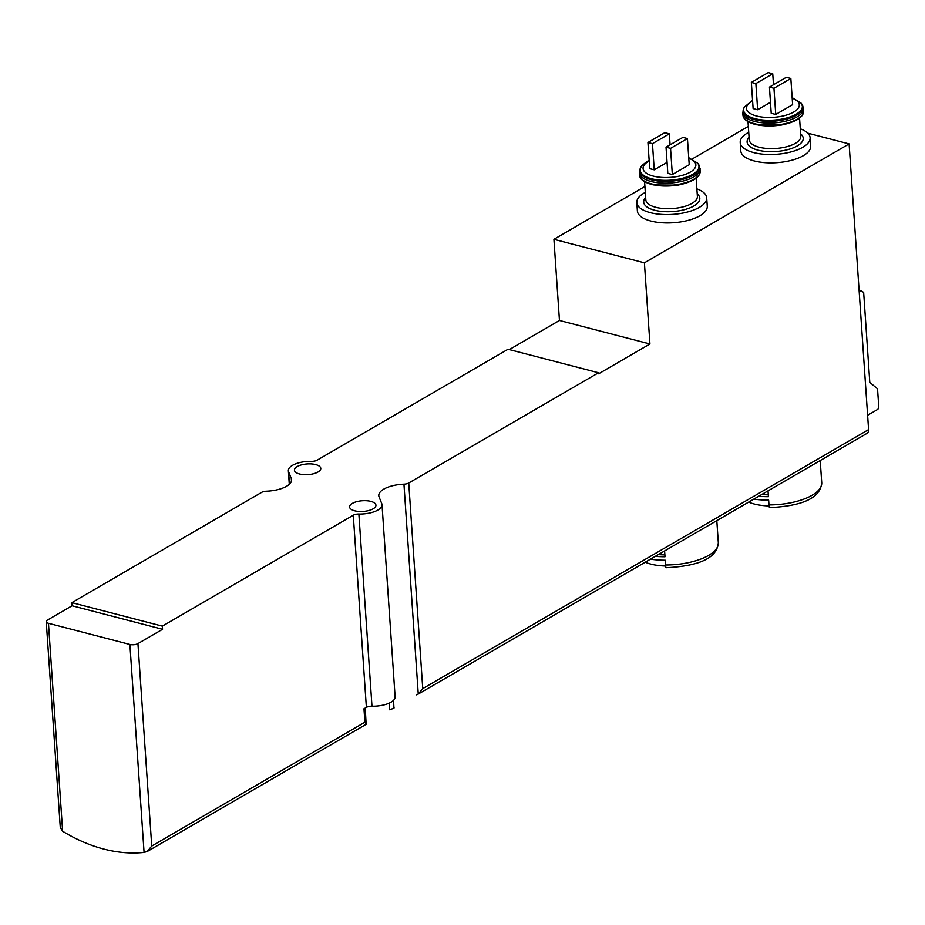 <?xml version="1.0" encoding="UTF-8"?>
<svg xmlns="http://www.w3.org/2000/svg" width="925" height="925" viewBox="0 0 925 925"><rect width="100%" height="100%" fill="white"/><g stroke="black" fill="none" stroke-linecap="round" stroke-linejoin="round"><path stroke-width="1.39" d="M393.576 700.271L393.923 708.192L389.587 709.776L389.136 703.15M365.248 708.041L366.138 724.333L147.214 851.509L144.08 852.411L129.893 644.459A5.747 2.336 -3.9 0 0 137.941 643.592L162.557 629.289L162.349 626.144L353.281 515.225A5.747 2.336 -3.9 0 1 358.877 514.046A19.517 7.92 -3.9 0 0 382.013 504.715A19.517 7.92 -3.9 0 0 381.782 503.697L379.077 496.945A24.119 9.782 -3.9 0 1 378.788 495.684A24.119 9.782 -3.9 0 1 403.947 484.18A5.747 2.336 -3.9 0 0 408.734 483.012L598.51 372.763L598.579 373.816L649.928 343.984L644.401 262.827L553.913 239.321L559.452 320.466L509.317 349.592M598.51 372.763L508.022 349.257L317.09 460.176A5.747 2.336 -3.9 0 1 311.494 461.355A19.517 7.92 -3.9 0 0 288.357 470.686A19.517 7.92 -3.9 0 0 288.588 471.704L291.294 478.468A24.119 9.782 -3.9 0 1 291.583 479.717A24.119 9.782 -3.9 0 1 266.423 491.221A5.747 2.336 -3.9 0 0 261.636 492.389L71.861 602.638L72.081 605.771L47.453 620.074A5.747 2.336 -3.9 0 0 46.25 621.646L60.275 827.424L62.634 831.251A172.258 121.568 -120.2 0 0 144.08 852.411M645.257 562.18A34.93 14.176 -3.9 0 0 665.653 566.007M650.448 559.163A46.504 18.87 -3.9 0 0 665.237 560.226L665.561 565.002A4.59 0.694 90 0 0 666.197 567.707A4.59 0.694 90 0 0 666.312 567.649M664.601 550.942L665.006 556.769A46.504 18.87 176.1 0 1 655.328 556.33M748.672 502.113A34.93 14.176 -3.9 0 0 769.068 505.929M753.863 499.095A46.504 18.87 -3.9 0 0 768.652 500.147L768.976 504.923A4.59 0.694 90 0 0 769.612 507.64A4.59 0.694 90 0 0 769.727 507.571M768.016 490.863L768.421 496.69A46.504 18.87 176.1 0 1 758.743 496.262M672.336 174.536L689.218 164.719L687.437 138.542L682.904 137.374L666.023 147.179L667.815 173.357L672.336 174.536L670.544 148.358L687.437 138.542M647.928 142.473L652.449 143.653L669.342 133.847L664.809 132.668L647.928 142.473L649.708 168.651L654.241 169.83L667.064 162.384M775.751 114.457L792.632 104.652L790.84 78.475L786.319 77.295L769.438 87.1L771.219 113.278L775.751 114.457L773.959 88.28L790.84 78.475M751.343 82.406L755.864 83.574L772.745 73.769L768.224 72.589L751.343 82.406L753.123 108.583L757.644 109.751L770.479 102.305M553.913 239.321L644.91 186.457M692.166 159.008L748.325 126.378M382.013 504.715L395.114 696.86A19.517 7.92 -3.9 0 1 371.977 706.203A5.747 2.336 -3.9 0 0 366.381 707.382L363.976 708.77L364.901 722.217L151.746 846.04L137.941 643.592M392.732 708.885L394.096 707.879M366.335 723.974L364.901 722.217M147.214 851.509L151.746 846.04M418.227 694.074L866.956 433.397A5.747 4.047 -120.2 0 0 868.587 429.605L849.115 143.907L644.401 262.827M416.377 694.86L418.25 694.051L422.748 688.605L408.734 483.012M46.25 621.646A5.747 2.336 -3.9 0 0 48.458 623.3L129.893 644.459M706.688 197.811L707.267 206.194A35.023 14.21 176.1 0 1 699.924 215.745A35.023 14.21 176.1 0 1 661.433 222.728A35.023 14.21 176.1 0 1 637.371 210.958L636.805 202.575A35.023 14.21 -3.9 0 0 672.718 214.38A35.023 14.21 -3.9 0 0 706.688 197.811A35.023 14.21 -3.9 0 0 696.872 188.862M810.103 137.744L810.682 146.115A35.023 14.21 176.1 0 1 803.328 155.666A35.023 14.21 176.1 0 1 764.848 162.65A35.023 14.21 176.1 0 1 740.786 150.879L740.22 142.508A35.023 14.21 -3.9 0 0 776.133 154.302A35.023 14.21 -3.9 0 0 810.103 137.744A35.023 14.21 -3.9 0 0 800.287 128.795M807.814 133.177L849.115 143.907M162.557 629.289L72.081 605.771M162.349 626.144L71.861 602.638M649.928 343.984L559.452 320.466M373.168 508.808A13.204 5.365 176.1 0 1 358.657 511.444A13.204 5.365 176.1 0 1 349.592 507.004A13.204 5.365 176.1 0 1 362.403 500.76A13.204 5.365 176.1 0 1 375.943 505.212A13.204 5.365 176.1 0 1 373.168 508.808M318.015 472.004A13.204 5.365 176.1 0 1 303.504 474.629A13.204 5.365 176.1 0 1 294.428 470.201A13.204 5.365 176.1 0 1 307.239 463.945A13.204 5.365 176.1 0 1 320.778 468.397A13.204 5.365 176.1 0 1 318.015 472.004M867.615 415.267L877.49 409.532A2.301 1.33 104.6 0 0 878.75 406.618L877.536 388.812L869.789 382.43L863.649 292.381L859.071 289.872M861.325 290.462L859.186 291.699M748.73 132.31A35.023 14.21 -3.9 0 0 747.562 132.946A35.023 14.21 -3.9 0 0 740.22 142.508M769.438 87.1L773.959 88.28M772.745 73.769L773.497 84.742M755.864 83.574L757.644 109.751M645.315 192.377A35.023 14.21 -3.9 0 0 644.147 193.024A35.023 14.21 -3.9 0 0 636.805 202.575M666.023 147.179L670.544 148.358M669.342 133.847L670.082 144.82M652.449 143.653L654.241 169.83M761.703 494.528A41.914 17.008 -3.9 0 0 768.282 494.806M658.299 554.607A41.914 17.008 -3.9 0 0 664.878 554.884M665.561 565.002A46.504 18.87 -3.9 0 0 718.32 542.744L716.806 520.613M768.976 504.923A46.504 18.87 -3.9 0 0 821.724 482.665L820.221 460.546M649.188 160.95A26.455 10.73 -3.9 0 0 648.622 161.274A26.455 10.73 -3.9 0 0 652.171 175.796A26.455 10.73 -3.9 0 0 688.466 173.067A26.455 10.73 -3.9 0 0 688.778 158.256M752.603 100.883A26.455 10.73 -3.9 0 0 752.037 101.195A26.455 10.73 -3.9 0 0 755.586 115.729A26.455 10.73 -3.9 0 0 791.881 113A26.455 10.73 -3.9 0 0 792.193 98.177M291.468 481L291.294 478.468M289.444 484.168L288.588 471.704M366.381 707.382L353.281 515.225M868.587 429.605L422.748 688.605M418.25 694.051L403.947 484.18M62.634 831.251L48.458 623.3M371.977 706.203L358.877 514.046M749.077 137.374A28.132 11.424 -3.9 0 0 775.936 151.515A28.132 11.424 -3.9 0 0 800.634 133.859M748.001 121.649L749.238 139.779A25.842 10.487 -3.9 0 0 775.728 148.486A25.842 10.487 -3.9 0 0 800.796 136.276L799.558 118.134M747.042 120.608A29.288 11.886 -3.9 0 0 774.19 125.8A29.288 11.886 -3.9 0 0 800.368 116.966M803.663 110.827C803.744 117.14 796.24 121.892 781.174 125.083L756.754 124.829C747.758 122.562 743.145 119.279 742.948 114.966A30.433 12.349 -3.9 0 0 774.144 125.222A30.433 12.349 -3.9 0 0 803.663 110.827L801.732 103.947A29.97 12.164 -3.9 0 1 773.867 121.163A29.97 12.164 -3.9 0 1 743.931 107.89L742.787 112.665A30.433 12.349 -3.9 0 0 773.994 122.921A30.433 12.349 -3.9 0 0 803.513 108.526M743.931 107.89L744.394 107.069A29.438 11.944 -3.9 0 0 773.797 120.1A29.438 11.944 -3.9 0 0 801.166 103.195L801.732 103.947M645.662 197.441A28.132 11.424 -3.9 0 0 672.521 211.582A28.132 11.424 -3.9 0 0 697.219 193.926M644.586 181.716L645.823 199.858A25.842 10.487 -3.9 0 0 672.325 208.564A25.842 10.487 -3.9 0 0 697.381 196.343L696.143 178.201M643.627 180.676A29.288 11.886 -3.9 0 0 670.775 185.879A29.288 11.886 -3.9 0 0 696.964 177.045M700.26 170.905C700.329 177.207 692.837 181.959 677.759 185.162L653.339 184.907C644.343 182.641 639.742 179.346 639.533 175.045A30.433 12.349 -3.9 0 0 670.729 185.289A30.433 12.349 -3.9 0 0 700.26 170.905L698.317 164.014A29.97 12.164 -3.9 0 1 670.452 181.231A29.97 12.164 -3.9 0 1 640.516 167.957L639.372 172.744A30.433 12.349 -3.9 0 0 670.579 182.988A30.433 12.349 -3.9 0 0 700.098 168.604M640.516 167.957L640.979 167.136A29.438 11.944 -3.9 0 0 670.382 180.178A29.438 11.944 -3.9 0 0 697.751 163.262L698.317 164.014M289.282 484.318L288.357 470.686M742.948 114.966L742.787 112.665M744.394 107.069L752.557 100.282M801.166 103.195L792.147 97.588M639.533 175.045L639.372 172.744M640.979 167.136C640.354 166.939 642.389 165.032 647.107 161.436L649.142 160.36M697.751 163.262L688.732 157.655M769.612 507.64C795.118 506.333 820.336 500.992 821.724 482.665M666.197 567.707C691.715 566.412 716.921 561.059 718.32 542.744"/></g></svg>
